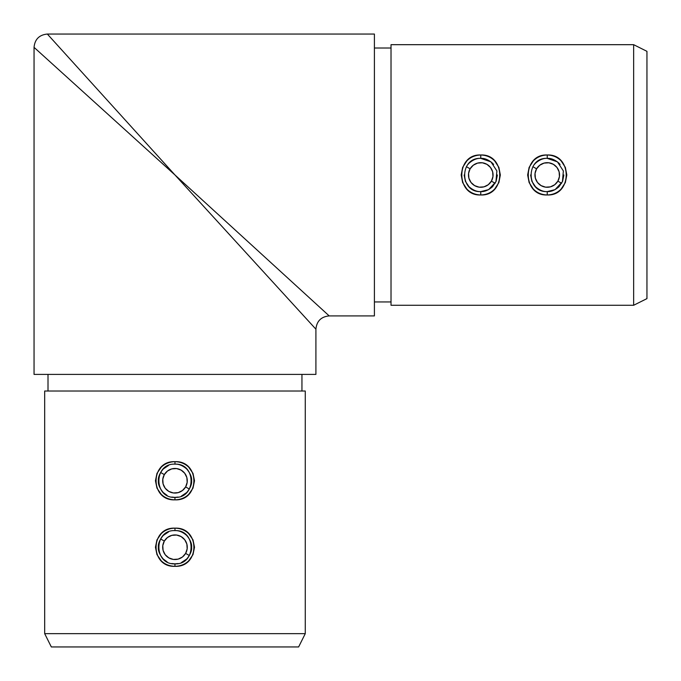 <?xml version="1.0" encoding="UTF-8"?>
<svg xmlns="http://www.w3.org/2000/svg" width="681" height="681" viewBox="0 0 681 681"><rect width="100%" height="100%" fill="white"/><g stroke="black" fill="none" stroke-linecap="round" stroke-linejoin="round"><path stroke-width="1.02" d="M496.108 181.359L492.516 186.73C488.507 190.195 484.591 191.821 480.76 191.599L480.76 194.962C506.034 196.145 506.017 153.795 480.76 154.996L480.76 158.358L490.967 161.865L496.883 170.94L495.955 181.708L488.617 189.624L480.76 191.599C476.93 191.821 473.014 190.195 469.013 186.73L465.412 181.35M555.075 189.633L547.235 191.599L547.235 194.962C572.508 196.145 572.491 153.795 547.235 154.996L547.235 158.358L557.45 161.865L563.357 170.94L562.429 181.708L555.092 189.624M178.218 497.062L174.957 497.377L174.957 499.854C200.188 501.003 200.163 460.526 174.974 461.667C149.82 460.492 149.777 501.003 174.957 499.854L174.957 497.377C153.531 498.415 153.574 463.071 174.974 464.144L174.974 461.667C180.491 461.82 185.062 463.667 188.714 467.192L192.995 473.389L194.511 480.777L192.987 488.158L188.697 494.346C185.045 497.871 180.465 499.709 174.957 499.854C169.45 499.692 164.879 497.854 161.235 494.329L156.962 488.132L155.447 480.752L156.97 473.372L161.244 467.183C164.896 463.659 169.467 461.82 174.974 461.667L174.974 464.144C178.839 463.931 182.755 465.557 186.73 469.013C190.339 473.397 191.957 477.313 191.599 480.76C191.957 484.208 190.339 488.132 186.73 492.516L181.376 496.1M178.218 563.536L174.957 563.859L174.957 566.328C200.188 567.477 200.163 527 174.974 528.15C149.82 526.966 149.777 567.477 174.957 566.328L174.957 563.859C153.531 564.889 153.574 529.546 174.974 530.618L174.974 528.15C180.491 528.303 185.062 530.141 188.714 533.666L192.995 539.863L194.511 547.252L192.987 554.632L188.697 560.829C185.045 564.345 180.465 566.183 174.957 566.328C169.45 566.175 164.879 564.328 161.235 560.803L156.962 554.606L155.447 547.226L156.97 539.846L161.244 533.657C164.896 530.133 169.467 528.294 174.974 528.15L174.974 530.618C178.839 530.405 182.755 532.031 186.73 535.487C190.339 539.871 191.957 543.787 191.599 547.235C191.957 550.691 190.339 554.606 186.73 558.99L181.376 562.574M633.653 305.267L646.95 298.618L646.95 51.33L633.653 44.682L633.653 305.267L633.653 44.682L391.022 44.682L391.022 305.267L633.653 305.267L391.022 305.267L391.022 44.682L633.653 44.682L646.95 51.33L646.95 298.618L633.653 305.267M467.915 164.436L469.013 163.227C473.014 159.754 476.93 158.137 480.76 158.358C484.591 158.137 488.507 159.754 492.516 163.227L493.614 164.436M465.378 181.274L464.144 174.974M534.389 164.436L535.487 163.227C539.488 159.754 543.404 158.137 547.235 158.358C551.065 158.137 554.981 159.754 558.99 163.227L560.088 164.436M562.583 181.359L558.99 186.73C554.989 190.195 551.065 191.821 547.235 191.599L547.235 191.599C543.404 191.821 539.488 190.195 535.487 186.73L531.887 181.35M531.861 181.282L530.618 174.974M533.317 160.92C537.003 157.124 541.642 155.157 547.235 154.996C552.827 155.157 557.475 157.124 561.161 160.92L565.358 167.39L566.822 174.974L565.358 182.568L561.153 189.037C557.475 192.825 552.836 194.8 547.235 194.962C541.642 194.8 537.003 192.825 533.317 189.037L529.12 182.568L527.647 174.974L529.12 167.39L533.317 160.92M466.843 160.92C470.528 157.124 475.168 155.157 480.76 154.996C486.353 155.157 490.992 157.124 494.678 160.92L498.884 167.39L500.348 174.974L498.884 182.568L494.678 189.037C491.001 192.825 486.362 194.8 480.76 194.962C475.168 194.8 470.528 192.825 466.843 189.037L462.646 182.568L461.173 174.974L462.646 167.39L466.843 160.92M374.405 301.947L391.022 301.947L374.405 301.947M391.022 48.01L374.405 48.01L391.022 48.01M167.126 495.41L163.219 492.508C159.618 488.124 157.992 484.208 158.358 480.752C158.001 477.304 159.618 473.389 163.227 469.005L168.599 465.412M174.974 464.144C196.375 463.08 196.451 498.407 174.974 497.385L171.74 497.062M167.126 561.885L163.219 558.982C159.618 554.598 157.992 550.682 158.358 547.226C158.001 543.778 159.618 539.863 163.227 535.479L168.599 531.887M174.974 530.618C196.375 529.554 196.451 564.881 174.974 563.859L171.74 563.536M44.682 633.653L51.33 646.95L298.618 646.95L305.267 633.653L44.682 633.653L305.267 633.653L305.267 391.022L44.682 391.022L44.682 633.653L44.682 391.022L305.267 391.022L305.267 633.653L298.618 646.95L51.33 646.95L44.682 633.653M48.01 374.405L48.01 391.022L48.01 374.405M301.947 391.022L301.947 374.405L301.947 391.022M188.79 190.093L174.974 174.974L34.05 47.347L34.05 374.405L315.907 374.405L315.907 329.195L188.79 190.093M49.304 36.212L47.347 34.05C39.277 34.842 34.842 39.277 34.05 47.347L174.974 174.974L329.195 315.907L374.405 315.907L374.405 34.05L47.347 34.05L174.974 174.974L315.907 329.195L315.907 374.405L34.05 374.405L34.05 47.347L36.212 49.304M59.307 70.22L58.243 69.249M47.347 34.05L374.405 34.05L374.405 315.907L329.195 315.907L174.974 174.974L47.347 34.05M56.54 44.197L50.181 37.183M67.666 56.48L58.004 45.823M70.22 59.307L69.249 58.243M45.823 58.004L56.48 67.666M37.183 50.181L44.197 56.54M563.859 174.974L562.608 181.291M497.385 174.974L496.134 181.291M547.235 194.962L547.235 191.599C525.775 192.629 525.834 157.294 547.235 158.358L547.235 154.996C521.986 153.787 521.961 196.145 547.235 194.962M480.76 194.962L480.76 191.599C459.3 192.629 459.36 157.294 480.76 158.358L480.76 154.996C455.512 153.787 455.487 196.145 480.76 194.962M292.115 303.164L313.2 326.233M189.369 555.551L185.624 553.389A12.301 12.301 0 0 1 168.828 557.884A12.301 12.301 0 0 1 164.325 541.089L160.588 538.926L164.325 541.089A12.301 12.301 0 0 1 181.129 536.585A12.301 12.301 0 0 1 185.624 553.389L189.369 555.551M185.624 553.389L182.465 556.99L178.158 559.118L173.374 559.433L168.828 557.884L165.219 554.726L163.099 550.418L162.785 545.634L164.325 541.089L167.492 537.479L171.791 535.36L176.583 535.045L181.129 536.585L184.73 539.752L186.858 544.051L187.173 548.843L185.624 553.389M189.369 489.077L185.624 486.915A12.301 12.301 0 0 1 168.828 491.41A12.301 12.301 0 0 1 164.325 474.614L160.588 472.452L164.325 474.614A12.301 12.301 0 0 1 181.129 470.111A12.301 12.301 0 0 1 185.624 486.915L189.369 489.077M185.624 486.915L182.465 490.516L178.158 492.644L173.374 492.959L168.828 491.41L165.219 488.251L163.099 483.944L162.785 479.16L164.325 474.614L167.492 471.005L171.791 468.886L176.583 468.571L181.129 470.111L184.73 473.278L186.858 477.577L187.173 482.369L185.624 486.915M495.155 183.291L491.41 181.129A12.301 12.301 0 0 1 474.614 185.624A12.301 12.301 0 0 1 470.111 168.828L466.374 166.666L470.111 168.828A12.301 12.301 0 0 1 486.915 164.325A12.301 12.301 0 0 1 491.41 181.129L495.155 183.291M491.41 181.129L488.251 184.73L483.944 186.858L479.16 187.173L474.614 185.624L471.005 182.465L468.886 178.158L468.571 173.374L470.111 168.828L473.278 165.219L477.577 163.099L482.369 162.785L486.915 164.325L490.516 167.492L492.644 171.791L492.959 176.583L491.41 181.129M561.629 183.291L557.884 181.129A12.301 12.301 0 0 1 541.089 185.624A12.301 12.301 0 0 1 536.585 168.828L532.848 166.666L536.585 168.828A12.301 12.301 0 0 1 553.389 164.325A12.301 12.301 0 0 1 557.884 181.129L561.629 183.291M557.884 181.129L554.726 184.73L550.418 186.858L545.634 187.173L541.089 185.624L537.479 182.465L535.36 178.158L535.045 173.374L536.585 168.828L539.752 165.219L544.051 163.099L548.843 162.785L553.389 164.325L556.99 167.492L559.118 171.791L559.433 176.583L557.884 181.129M315.907 329.195C316.699 321.126 321.126 316.699 329.195 315.907"/></g></svg>
